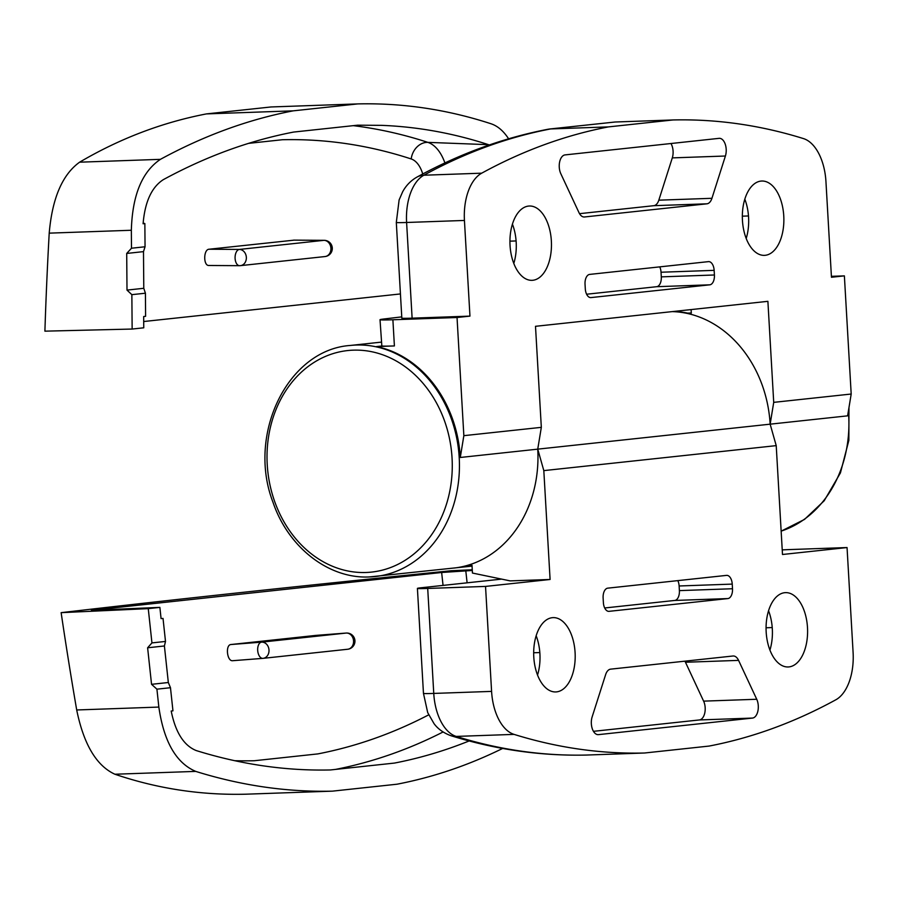 <?xml version="1.0" encoding="UTF-8"?>
<svg xmlns="http://www.w3.org/2000/svg" width="898" height="898" viewBox="0 0 898 898"><rect width="100%" height="100%" fill="white"/><g stroke="black" fill="none" stroke-linecap="round" stroke-linejoin="round"><path stroke-width="1.35" d="M691.101 309.574L691.303 313.088L686.386 313.256A116.201 96.378 -96.1 0 0 673.029 311.628A116.201 96.378 -96.1 0 0 672.31 311.595A116.201 96.378 83.9 0 1 770.147 424.17L847.611 415.841L851.192 394.031L844.378 275.877L831.413 276.326M783.763 215.969A37.188 20.744 88 0 0 761.796 181.026A37.188 20.744 88 0 0 742.377 218.921A37.188 20.744 88 0 0 764.411 255.358A37.188 20.744 88 0 0 783.763 215.969M551.361 240.956A37.188 20.744 88 0 0 529.393 206.012A37.188 20.744 88 0 0 509.974 243.908A37.188 20.744 88 0 0 532.009 280.333A37.188 20.744 88 0 0 551.361 240.956M709.779 284.823L590.996 297.586A9.294 5.186 -92 0 1 590.794 297.608A9.294 5.186 -92 0 1 585.305 288.875L585.036 284.228A9.294 5.186 -92 0 1 589.66 274.406L708.443 261.632A9.294 5.186 -92 0 1 708.657 261.621A9.294 5.186 -92 0 1 714.146 270.354L714.415 274.99A9.294 5.186 -92 0 1 709.779 284.823L656.674 286.698L586.607 294.23M706.928 203.812L584.542 216.968A11.618 6.477 -92 0 1 584.272 216.99A11.618 6.477 -92 0 1 578.963 212.59L560.812 173.707A11.618 6.477 -92 0 1 559.679 161.752A11.618 6.477 -92 0 1 565.044 154.905L719.062 138.348A11.618 6.477 -92 0 1 719.32 138.326A11.618 6.477 -92 0 1 725.225 144.174A11.618 6.477 -92 0 1 725.404 156.016L711.934 198.301A11.618 6.477 -92 0 1 706.928 203.812L653.811 205.687L579.536 213.668M401.754 316.882A3457.39 115.168 -3.3 0 0 383.525 319.037A29.05 0.965 -3.3 0 0 380.022 319.71L381.841 345.999A29.05 0.965 -3.3 0 0 394.402 345.932L376.52 346.572A116.201 96.378 83.9 0 1 460.281 457.475L463.851 435.665L541.326 427.347L535.5 326.311L767.891 301.324L773.717 402.36L851.192 394.031M463.851 435.665L457.037 317.51L469.957 316.118L464.434 220.448A46.483 25.93 -92 0 1 481.698 173.179A1254.989 699.969 -92 0 1 608.44 126.899L672.995 119.962A1254.989 699.969 -92 0 1 803.486 138.595A46.483 25.93 -92 0 1 825.947 181.587L831.458 277.257L844.378 275.877M380.022 319.71A29.05 0.965 -3.3 0 0 392.886 319.767L457.037 317.51M412.115 318.161L406.603 222.48A23.236 0.775 -3.3 0 1 396.31 222.435L401.833 318.105A23.236 0.775 -3.3 0 0 412.115 318.161L469.957 316.118M464.434 220.448L406.603 222.48A46.483 25.93 -92 0 1 423.867 175.222A1254.989 699.969 -92 0 1 550.609 128.942L608.44 126.899M615.164 122.005L549.464 129.02L615.164 122.005L672.995 119.962M748.494 215.958L742.332 216.171M744.812 199.154A37.188 20.744 -92 0 1 748.573 217.215A37.188 20.744 -92 0 1 746.204 238.464M516.092 240.945L509.929 241.158M512.421 224.141A37.188 20.744 -92 0 1 516.182 242.191A37.188 20.744 -92 0 1 513.802 263.451M691.303 312.987L687.677 313.121A116.201 96.378 -96.1 0 0 674.331 311.483L674.319 311.382M659.727 266.874A9.294 5.186 -92 0 1 661.029 272.229L661.298 276.865A9.294 5.186 -92 0 1 656.674 286.698M670.963 143.512A11.618 6.477 -92 0 1 672.299 157.891L658.818 200.175A11.618 6.477 -92 0 1 653.811 205.687M549.464 129.02L548.162 129.222C503.228 137.865 459.507 153.816 416.986 177.074L416.986 177.074A23.236 18.577 61.3 0 1 423.867 175.222L481.698 173.179M376.52 346.572L381.841 345.999M460.281 457.475L537.745 449.146L541.326 427.347M550.092 579.479L510.165 580.883L472.449 573.047L472.011 565.325L467.095 565.493A116.201 96.378 83.9 0 1 453.782 568.075A116.201 96.378 -96.1 0 0 537.745 449.146L543.818 470.619L550.092 579.479L485.537 586.416L427.706 588.448A23.236 0.775 176.7 0 1 417.413 588.403A23.236 0.775 176.7 0 1 421.342 587.741L501.645 579.109M687.677 313.121L686.386 313.256M782.225 549.89A23.236 0.775 176.7 0 1 789.219 549.587L847.05 547.556L782.495 554.493L776.22 445.632L770.147 424.17L773.717 402.36M847.05 547.556L853.1 652.532A46.483 25.93 -92 0 1 835.836 699.789A1254.989 699.969 -92 0 1 709.094 746.07L644.54 753.007A1254.989 699.969 -92 0 1 514.06 734.384A46.483 25.93 -92 0 1 491.588 691.393L485.537 586.416M586.708 755.05A1254.989 699.969 -92 0 1 456.218 736.416A23.236 18.937 -72.7 0 1 450.998 735.731C495.898 749.673 541.067 756.116 586.529 755.05L644.54 753.007M610.606 669.156L733.004 656A11.618 6.477 -92 0 1 733.262 655.989A11.618 6.477 -92 0 1 738.571 660.378L756.733 699.261A11.618 6.477 -92 0 1 757.856 711.216A11.618 6.477 -92 0 1 752.49 718.074L598.472 734.631A11.618 6.477 -92 0 1 598.214 734.654A11.618 6.477 -92 0 1 592.31 728.806A11.618 6.477 -92 0 1 592.13 716.952L605.611 674.679A11.618 6.477 -92 0 1 610.606 669.156M607.755 588.156L726.538 575.382A9.294 5.186 -92 0 1 726.74 575.371A9.294 5.186 -92 0 1 732.24 584.104L732.499 588.74A9.294 5.186 -92 0 1 727.874 598.573L609.091 611.336A9.294 5.186 -92 0 1 608.878 611.358A9.294 5.186 -92 0 1 603.389 602.625L603.119 597.978A9.294 5.186 -92 0 1 607.755 588.156M766.174 632.024A37.188 20.744 88 0 0 788.141 666.967A37.188 20.744 88 0 0 807.56 629.071A37.188 20.744 88 0 0 785.525 592.635A37.188 20.744 88 0 0 766.174 632.024M533.782 656.999A37.188 20.744 88 0 0 555.739 691.943A37.188 20.744 88 0 0 575.158 654.047A37.188 20.744 88 0 0 553.123 617.622A37.188 20.744 88 0 0 533.782 656.999M776.22 445.632L543.818 470.619M539.821 652.554L533.67 652.767M536.151 635.75A37.188 20.744 -92 0 1 539.911 653.8A37.188 20.744 -92 0 1 537.532 675.06M772.224 627.567L766.073 627.781M768.553 610.763A37.188 20.744 -92 0 1 772.314 628.813A37.188 20.744 -92 0 1 769.934 650.073M677.822 580.624A9.294 5.186 -92 0 1 679.124 585.979L679.393 590.615A9.294 5.186 -92 0 1 674.757 600.448L604.691 607.98M684.893 661.175A11.618 6.477 -92 0 1 685.466 662.253L703.617 701.136A11.618 6.477 -92 0 1 704.75 713.091A11.618 6.477 -92 0 1 699.385 719.949L593.466 731.331M770.147 424.17L537.745 449.146M159.878 607.385L148.26 608.631L151.942 642.901L165.501 641.441L163.021 618.408L161.079 618.61L159.878 607.385L91.394 610.281L441.648 572.486L443.051 585.406M114.888 774.233L195.708 771.393C241.495 785.638 287.079 792.227 332.44 791.149L245.682 794.202C200.95 795.302 157.341 788.646 114.888 774.233C96.434 765.747 83.705 744.319 76.7 709.97A3499.674 2902.437 83.9 0 1 61.131 612.66C174.223 599.471 304.197 585.496 451.043 570.746L472.269 569.759M61.131 612.66L148.26 608.631M469.138 740.951C444.656 750.818 419.759 758.193 394.447 763.076L330.43 769.956C285.901 770.978 241.18 764.524 196.235 750.571C183.854 745.576 175.503 732.398 171.192 711.025L172.955 710.834L170.474 687.711L156.914 689.17L158.845 707.074C163.829 741.58 176.12 763.008 195.708 771.393M156.914 689.17L151.549 684.321L147.62 647.784L151.942 642.901M262.8 658.369L232.694 660.704C226.958 661.545 225.207 644.742 231.011 644.517L315.726 635.414M472.303 570.477L441.648 572.486M332.44 791.149L396.995 784.212C433.094 777.264 468.318 765.332 502.656 748.438M165.501 641.441L164.401 645.976L168.33 682.514L170.474 687.711M147.62 647.784L164.401 645.976M151.549 684.321L168.33 682.514M357.763 103.91L271.016 106.963L206.461 113.9C162.145 122.442 119.861 138.539 79.596 162.19C62.355 174.605 52.23 198.256 49.21 233.143A3499.674 2902.437 -96.1 0 0 44.9 331.16L132.141 329.05L131.86 294.667L127 290.099L126.708 253.438L131.49 248.23L131.344 230.258C132.343 195.36 142.03 171.731 160.416 159.339C204.014 135.62 248.286 119.456 293.208 110.847L357.763 103.91C402.764 102.855 447.204 109.477 491.105 123.789C497.728 126.023 503.554 131.029 508.605 138.797M132.141 329.05L143.759 327.804L143.669 316.534L145.599 316.321L145.42 293.208L131.86 294.656M209.155 265.46L208.864 265.482C203.24 265.853 203.419 249.419 209.043 249.229L294.185 240.136M400.429 293.938L143.702 321.529M131.49 248.23L145.049 246.77L143.489 251.631L143.781 288.292L145.42 293.208M353.296 125.653A1243.146 689.529 -87.8 0 1 427.852 142.367L488.534 144.679C453.277 133.207 417.615 126.753 381.538 125.35L357.673 125.181L293.646 132.062C249.554 140.537 206.113 156.398 163.324 179.645C151.661 187.177 144.915 201.882 143.096 223.759L144.859 223.568L145.049 246.77M488.534 144.679L489.309 144.96M206.461 113.9L293.208 110.847M144.859 223.568L143.13 223.041M143.489 251.631L126.708 253.438M143.781 288.292L127 290.099M394.402 345.932L392.886 319.767M661.029 272.229L714.146 270.354M661.298 276.865L714.415 274.99M672.299 157.891L725.404 156.016M658.818 200.175L711.934 198.301M381.313 342.127L350.4 345.449A116.201 96.378 83.9 0 1 458.642 450.684A116.201 96.378 83.9 0 1 375.241 576.527A116.201 96.378 83.9 0 1 369.505 576.931M848.363 411.295A116.201 96.378 83.9 0 1 781.148 531.122M267.234 464.58A111.408 92.393 83.9 0 1 353.24 350.164A111.408 92.393 83.9 0 1 452.053 458.07A111.408 92.393 83.9 0 1 366.058 572.486A111.408 92.393 83.9 0 1 267.234 464.58M450.998 735.731C439.762 731.634 435.362 725.326 434.082 723.732L427.706 712.619L423.463 693.379A23.236 0.775 -3.3 0 0 433.756 693.424A46.483 25.93 -92 0 0 456.218 736.416L514.06 734.384M427.706 588.448L433.756 693.424L491.588 691.393M679.124 585.979L732.24 584.104M679.393 590.615L732.499 588.74M674.757 600.448L727.874 598.573M685.466 662.253L738.571 660.378M703.617 701.136L756.733 699.261M699.385 719.949L752.49 718.074M76.7 709.97L158.845 707.074M428.683 714.853A1225.714 684.848 -96.2 0 1 317.836 753.905L254.269 760.741A1225.714 684.848 -96.2 0 1 234.67 760.707M465.793 570.769L467.106 582.824M443.051 731.993A1243.146 694.592 -96.2 0 1 335.538 769.406M232.694 660.704L262.867 658.369A8.138 8.138 0 0 0 263.114 658.346A8.138 6.746 -96.1 0 1 262.946 658.357A8.138 4.546 -94.4 0 1 262.867 658.369A8.138 4.546 -94.4 0 1 257.715 650.68A8.138 4.546 -94.4 0 1 261.543 642.149L231.011 644.517M263.282 658.324L347.515 649.265A8.138 6.746 -96.1 0 0 347.683 649.254L263.114 658.346A8.138 6.746 -96.1 0 0 268.973 649.737A8.138 6.746 -96.1 0 0 261.543 642.149L346.112 633.068L315.58 635.425M315.658 635.414L346.179 633.056A8.138 8.138 0 0 1 354.912 640.42A8.138 8.138 0 0 1 347.683 649.254A8.138 6.746 -96.1 0 0 353.543 640.644A8.138 6.746 -96.1 0 0 346.112 633.068A8.138 4.546 -94.4 0 1 346.179 633.056A8.138 4.546 -94.4 0 1 346.381 633.045M49.21 233.143L131.344 230.258M248.465 143.377L282.421 139.729A1225.714 679.865 -87.8 0 1 411.194 158.957A31.374 17.399 -87.8 0 1 422.734 173.976M411.194 158.957A17.432 14.323 -71.9 0 1 427.852 142.367A48.806 27.075 -87.8 0 1 444.903 162.942M79.596 162.19L160.416 159.339M208.864 265.482L239.542 265.685A8.138 8.138 0 0 0 240.473 265.64A8.138 6.746 -96.1 0 1 239.833 265.673A8.138 4.524 -89.6 0 1 239.542 265.685A8.138 4.524 -89.6 0 1 235.074 257.782A8.138 4.524 -89.6 0 1 239.373 249.431L209.043 249.229M325.042 256.547A8.138 8.138 0 0 0 332.294 248.05A8.138 8.138 0 0 0 324.223 240.327A8.138 4.524 -89.6 0 0 323.931 240.338A8.138 6.746 -96.1 0 1 330.924 248.51A8.138 6.746 -96.1 0 1 325.042 256.547L240.473 265.64A8.138 6.746 -96.1 0 0 246.355 257.603A8.138 6.746 -96.1 0 0 239.373 249.431L323.931 240.338L293.612 240.136M396.31 222.435L399.116 199.94L402.63 191.824C406.042 185.504 410.835 180.588 416.986 177.074M350.4 345.449C287.854 349.614 246.703 434.351 272.981 502.251C288.202 547.342 328.657 579.019 369.381 576.943L472.056 566.11M848.969 407.557L848.857 440.346L840.427 472.909L824.196 500.77L804.507 519.414L781.148 531.156M417.413 588.403L423.463 693.379M324.223 240.327L293.904 240.125"/></g></svg>
